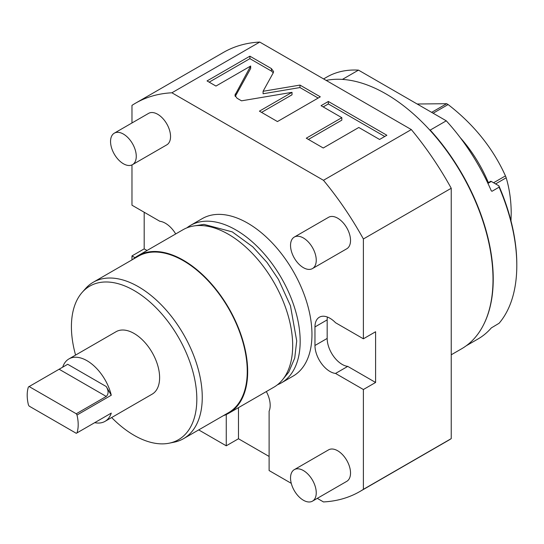 <?xml version="1.0" encoding="UTF-8"?>
<svg xmlns="http://www.w3.org/2000/svg" width="544" height="544" viewBox="0 0 544 544"><rect width="100%" height="100%" fill="white"/><g stroke="black" fill="none" stroke-linecap="round" stroke-linejoin="round"><path stroke-width="0.82" d="M228.854 413.195A90.902 52.482 60 0 0 242.787 340.354A90.902 52.482 60 0 0 183.403 260.25A90.902 52.482 -120 0 0 137.945 255.741L182.947 229.765A90.902 52.482 -120 0 1 228.398 234.267A90.902 52.482 60 0 1 287.783 314.378A90.902 52.482 60 0 1 273.85 387.219L228.854 413.195A90.902 52.482 60 0 1 223.312 415.698M137.945 255.741A90.902 52.482 -120 0 0 133.008 259.298M183.552 438.654A90.297 52.136 60 0 0 197.397 366.296A90.297 52.136 60 0 0 138.407 286.722A90.297 52.136 -120 0 0 93.255 282.248L138.251 256.272A90.297 52.136 -120 0 1 183.403 260.739A90.297 52.136 60 0 1 242.393 340.313A90.297 52.136 60 0 1 228.548 412.672L183.552 438.654A90.297 52.136 60 0 1 174.182 442.177L169.252 443.176A88.679 51.197 60 0 1 134.116 435.329A88.679 51.197 -120 0 1 111.642 417.54M93.255 282.248A90.297 52.136 -120 0 0 85.517 288.606L82.185 292.366A88.679 51.197 -120 0 0 75.582 355.082M169.252 443.176A88.679 51.197 60 0 0 194.072 376.319A88.679 51.197 60 0 0 134.116 290.523A88.679 51.197 -120 0 0 82.185 292.366M94.717 422.661A36.06 20.822 -120 0 0 105.012 421.369L152.15 394.155A36.06 20.822 -120 0 0 159.616 377.645A36.06 20.822 -120 0 0 143.874 341.353A36.06 20.822 -120 0 0 116.09 331.697L68.952 358.911A36.06 20.822 -120 0 0 62.682 367.18M105.012 421.369A36.06 20.822 -120 0 0 111.275 413.1L76.996 432.895A36.06 20.822 -120 0 0 78.193 424.653A36.06 20.822 60 0 0 76.996 415.024L76.269 413.766L106.264 396.447L59.126 369.233L67.585 364.344M76.269 413.766L29.131 386.553L28.404 386.968A36.06 20.822 60 0 0 27.2 395.209A36.06 20.822 -120 0 0 28.404 404.838L29.131 406.096L76.269 433.31L76.996 432.895M106.264 396.447C108.684 394.067 108.684 390.769 106.264 386.553L111.275 395.23A36.06 20.822 -120 0 0 68.952 358.911M111.275 395.23L76.996 415.024M29.131 386.553L59.126 369.233M111.275 413.1L106.576 415.813M106.264 415.997C108.684 414.596 108.684 414.596 106.264 415.997M277.447 384.785A90.902 52.482 60 0 0 281.35 382.888A90.902 52.482 60 0 0 295.283 310.046A90.902 52.482 60 0 0 235.899 229.942A90.902 52.482 -120 0 0 190.441 225.434A90.902 52.482 -120 0 0 186.85 227.868M281.35 382.888L293.134 376.088A90.902 52.482 60 0 0 307.068 303.239A90.902 52.482 60 0 0 247.683 223.135A90.902 52.482 -120 0 0 202.225 218.634L190.441 225.434M291.271 483.344L269.11 470.553L269.11 411.169A21.209 12.247 -120 0 0 266.336 391.558M226.256 414.535L226.256 445.808L238.469 438.756L269.11 456.45M198.703 429.903L226.256 445.808M135.014 257.672L131.974 255.918L131.974 259.889M175.705 233.947A21.209 12.247 -120 0 0 159.834 221.279L131.974 205.197L131.974 164.927M317.288 498.365L323.469 501.935A224.237 129.465 60 0 0 359.795 491.552A224.237 129.465 60 0 0 363.385 489.342L363.385 389.518L335.532 373.442A21.209 12.247 -120 0 1 314.962 345.481L314.962 326.93A21.209 12.247 -120 0 1 319.355 317.22A21.209 12.247 -120 0 1 335.532 322.721L363.385 338.803L363.385 238.979A224.237 129.465 60 0 0 323.469 180.295L171.897 92.786A224.237 129.465 -120 0 0 135.565 103.17A224.237 129.465 -120 0 0 131.974 105.373L131.974 122.971M312.48 268.566L346.766 248.778A18.183 10.499 -120 0 0 350.526 240.455A18.183 10.499 -120 0 0 342.591 222.156A18.183 10.499 -120 0 0 328.583 217.287L294.297 237.075A18.183 10.499 60 0 1 308.312 241.951A18.183 10.499 60 0 1 316.248 260.25A18.183 10.499 -120 0 1 312.48 268.566A18.183 10.499 -120 0 1 298.472 263.697A18.183 10.499 -120 0 1 290.537 245.398A18.183 10.499 60 0 1 294.297 237.075M312.48 501.14L346.766 481.345A18.183 10.499 -120 0 0 350.526 473.022A18.183 10.499 -120 0 0 342.591 454.73A18.183 10.499 -120 0 0 328.583 449.854L294.297 469.649A18.183 10.499 60 0 1 308.312 474.518A18.183 10.499 60 0 1 316.248 492.816A18.183 10.499 -120 0 1 312.48 501.14A18.183 10.499 -120 0 1 298.472 496.271A18.183 10.499 -120 0 1 290.537 477.972A18.183 10.499 60 0 1 294.297 469.649M132.498 164.655L166.777 144.86A18.183 10.499 -120 0 0 170.544 136.537A18.183 10.499 -120 0 0 162.608 118.245A18.183 10.499 -120 0 0 148.6 113.37L114.315 133.164A18.183 10.499 60 0 1 128.323 138.033A18.183 10.499 60 0 1 136.265 156.332A18.183 10.499 -120 0 1 132.498 164.655A18.183 10.499 -120 0 1 118.483 159.786A18.183 10.499 -120 0 1 110.548 141.488A18.183 10.499 60 0 1 114.315 133.164M238.469 407.646L238.469 438.756M363.385 489.342L451.234 438.627A224.237 129.465 60 0 1 447.644 440.83L359.795 491.552M363.385 389.518L375.598 382.473L375.598 331.752L363.385 338.803M363.385 238.979L451.234 188.258L451.234 438.627M335.532 373.442L347.745 366.391L375.598 382.473M327.4 317.043A21.209 12.247 -120 0 0 327.175 319.879L327.175 338.436A21.209 12.247 -120 0 0 347.745 366.391M323.469 180.295L411.318 129.574A224.237 129.465 60 0 1 451.234 188.258M171.897 92.786L259.746 42.065A224.237 129.465 -120 0 0 223.414 52.448L135.565 103.17M411.318 129.574L259.746 42.065M273.238 72.869L273.584 71.584L271.442 68.612L249.9 56.175L207.046 80.92L215.961 86.061L250.675 66.021L234.913 95.268L237.055 98.24L241.529 100.824L292.012 92.337L259.42 111.153L277.454 121.564L320.307 96.825L299.975 85.088L263.078 91.29L273.238 72.869M341.822 117.674L306.272 138.203L323.245 148.002L358.802 127.473L379.576 139.468L386.872 135.259L328.345 101.47L321.048 105.679L341.822 117.674L341.822 120.149L308.414 139.441M131.974 255.918L144.187 248.866L144.187 212.248M144.187 248.866L147.023 250.505M326.128 80.39A151.511 87.475 -120 0 1 385.88 93.86A151.511 87.475 60 0 1 484.86 227.372A151.511 87.475 60 0 1 461.638 348.779L451.234 354.79M483.643 324.612A151.205 87.298 -120 0 0 430.209 130.091L429.345 129.594M342.06 79.383A151.205 87.298 60 0 1 342.414 79.404L358.482 70.128A151.205 87.298 -120 0 0 326.781 77.092L323.598 78.934M430.209 130.091L446.277 120.816L358.482 70.128M466.276 345.753L477.986 338.994A151.205 87.298 -120 0 0 491.314 327.923L499.1 323.265A151.205 87.298 -120 0 0 516.8 265.445A151.205 87.298 -120 0 0 499.1 187.184L492.028 191.264L491.314 190.856A151.205 87.298 -120 0 0 446.277 120.816M492.028 191.264L491.314 190.856L492.028 191.264M516.8 265.445L516.8 264.207A149.688 86.428 -120 0 0 498.882 185.824L499.1 187.184M498.882 185.824L491.3 181.444A1.516 0.877 60 0 0 490.545 181.37L487.744 182.988M273.258 72.821L271.442 71.087L249.9 58.65L209.188 82.151M263.078 91.29L263.078 93.765L299.975 87.557L299.975 85.088M318.158 98.063L299.975 87.557M292.012 92.337L292.012 94.806L261.562 112.39M250.675 66.021L250.675 68.496L235.232 96.499M249.9 56.175L249.9 58.65M384.73 136.49L328.345 103.938L323.19 106.916M328.345 101.47L328.345 103.938M493.571 182.757L505.458 175.896A95.452 55.107 60 0 1 506.192 177.793L495.584 183.92M488.356 182.634A95.452 55.107 -120 0 0 460.285 137.686M431.644 112.363L446.644 103.707A95.452 55.107 60 0 1 448.113 104.557L433.119 113.213M510.986 220.912L511.204 213.132C511.156 200.702 509.483 188.924 506.192 177.793M446.644 103.707L417.153 103.999M505.458 175.896C493 148.274 473.885 124.494 448.113 104.557M106.264 386.553L67.694 364.283M314.962 345.481L327.175 338.436M314.962 326.93L327.175 319.879M487.934 183.389L491.3 181.444M271.442 68.612L271.442 71.087M235.26 93.983L235.26 96.458M195.14 225.774L203.925 224.38L232.274 231.88L252.77 246.82L266.988 262.398L278.446 279.398L290.455 305.762L296.718 340.945L294.726 358.068L288.742 372.157L283.404 378.651"/></g></svg>

